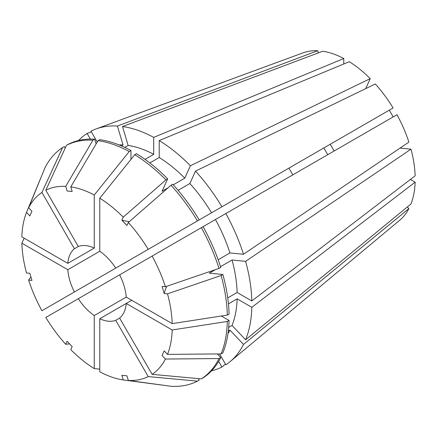<?xml version="1.0" encoding="UTF-8"?>
<svg xmlns="http://www.w3.org/2000/svg" width="437" height="437" viewBox="0 0 437 437"><rect width="100%" height="100%" fill="white"/><g stroke="black" fill="none" stroke-linecap="round" stroke-linejoin="round"><path stroke-width="0.66" d="M78.299 298.706L119.629 274.846A41.51 23.964 60 0 1 126.238 297.1L94.266 315.563A41.51 23.964 60 0 1 78.299 298.706L45.814 317.464A106.371 61.415 60 0 0 65.708 344.301L67.085 341.259L72.171 346.628L70.794 349.671A106.371 61.415 60 0 0 94.266 368.615L99.767 369.107M334.141 151L330.246 144.259L115.734 268.105A41.51 23.964 60 0 0 99.767 251.253L67.795 269.711A41.51 23.964 60 0 0 74.405 291.965L288.917 168.119L292.812 174.86M74.405 248.74L78.299 246.49A41.51 23.964 60 0 1 94.266 248.074L67.795 263.358A41.51 23.964 60 0 1 74.405 248.74L41.919 192.471L62.595 147.564L64.332 146.559L65.211 148.083M327.799 154.66A41.51 23.964 60 0 1 323.904 147.919M131.745 300.279L126.238 303.458A41.51 23.964 60 0 1 119.629 318.076L115.734 320.321A41.51 23.964 60 0 1 99.767 318.742L99.767 371.789A106.371 61.415 60 0 0 123.239 379.95L121.863 375.312L126.949 375.82L128.325 380.452L171.004 386.275A134.913 77.89 60 0 0 197.453 381.14L199.19 380.135L198.311 378.611M227.327 321.457L229.064 320.458A134.913 77.89 60 0 1 222.859 352.894L221.122 353.899A134.913 77.89 60 0 0 227.327 321.457L172.183 329.979L126.238 303.458L99.767 318.742M407.311 206.98L408.874 208.624A97.14 56.083 60 0 1 399.675 220.281L230.283 361.481A134.913 77.895 60 0 1 225.831 364.758L219.571 353.915M400.024 148.099L410.977 149.181A97.14 56.083 60 0 1 415.15 175.805L251.816 300.967A134.913 77.895 60 0 0 245.61 261.359L232.042 260.015A114.155 65.911 60 0 1 237.133 292.49L251.816 300.967M228.431 303.862L237.133 298.842L251.816 307.32L415.15 182.163L410.419 179.432M415.15 182.163A97.14 56.083 60 0 1 410.977 203.97L245.61 339.762L232.042 325.439L228.688 327.379M195.492 171.113L375.323 83.986A97.14 56.083 60 0 1 393.103 107.966L221.941 206.788A134.913 77.895 60 0 0 195.492 171.113L189.871 183.535A114.155 65.911 60 0 1 211.557 212.786L221.941 206.788M330.246 144.259L389.296 110.162L393.191 116.903M119.629 274.846L396.993 114.707A97.14 56.083 60 0 1 408.874 142.096L243.502 254.274L229.938 252.93L218.156 259.731M365.703 88.651L370.237 78.622L190.406 165.743L184.785 178.165L173.265 184.818M122.507 126.544L128.128 145.455A114.155 65.911 60 0 1 153.704 154.348L153.704 137.387A134.913 77.895 60 0 0 122.507 126.544L322.796 51.227A97.14 56.083 60 0 1 343.766 58.52L343.766 63.982M149.815 162.946L159.21 157.522L159.21 140.567L349.267 61.699A97.14 56.083 60 0 1 370.237 78.622M97.233 142.02L90.972 131.176A134.913 77.895 60 0 1 96.036 128.959L303.016 52.861A97.14 56.083 60 0 1 317.71 50.725L318.354 52.899M225.831 213.529A134.913 77.895 60 0 1 243.502 254.274M159.21 140.567A134.913 77.895 60 0 1 190.406 165.743M96.036 128.959A134.913 77.895 60 0 1 117.422 126.036L317.71 50.725M87.083 284.651L97.467 278.653M218.68 361.355L221.941 367.004L225.443 364.087M221.941 367.004A134.913 77.895 60 0 1 211.568 370.827M251.816 307.32A134.913 77.895 60 0 1 245.61 339.762M74.405 291.965L41.919 310.723A106.371 61.415 60 0 1 28.623 280.073L31.95 280.401L29.847 273.316L26.52 272.983A106.371 61.415 60 0 1 21.85 243.185L24.172 238.176M67.795 269.711L21.85 243.185M201.342 227.666A134.913 77.89 60 0 1 219.013 268.411L165.41 286.743L162.083 286.41L164.186 293.5A415.112 129.702 163.4 0 1 166.634 286.322M152.114 256.087A106.371 61.415 60 0 1 165.41 286.743M221.122 353.899L167.513 354.385L164.186 350.878L162.083 355.532L165.41 359.045A106.371 61.415 60 0 1 152.114 374.345L119.629 318.076M172.183 329.979A106.371 61.415 60 0 1 167.513 354.385M99.767 251.253L99.767 198.201L134.722 154.703A134.913 77.89 60 0 1 165.918 179.886L123.239 217.14L121.863 220.188A415.112 129.707 136.6 0 0 129.297 221.657M99.767 198.201A106.371 61.415 60 0 1 123.239 217.14M30.929 276.96L28.623 280.073M115.734 320.321L148.219 376.59L197.453 381.14M148.219 376.59A106.371 61.415 60 0 1 128.325 380.452M78.299 246.49L45.814 190.221A106.371 61.415 60 0 1 65.708 186.359L92.934 140.179L94.676 139.174L96.091 143.953M45.814 190.221L66.49 145.313A134.913 77.89 60 0 1 92.934 140.179M203.079 226.661A134.913 77.89 60 0 1 220.756 267.406L219.013 268.411M134.722 154.703L136.459 153.704A134.913 77.89 60 0 1 167.655 178.88L165.918 179.886M66.49 145.313L68.227 144.314A134.913 77.89 60 0 1 94.676 139.174M229.064 320.458L221.384 316.022M168.048 187.828L162.04 191.302L167.655 178.88M215.446 219.521A114.155 65.911 60 0 1 229.938 252.93M237.133 298.842A114.155 65.911 60 0 1 232.042 325.439M159.21 157.522A114.155 65.911 60 0 1 184.785 178.165M121.415 145.887L123.043 144.947L117.422 126.036M119.011 144.898A114.155 65.911 60 0 1 123.043 144.947M67.795 263.358L21.85 236.832A106.371 61.415 60 0 1 26.52 212.426L29.847 215.938L31.95 211.284L28.623 207.772A106.371 61.415 60 0 1 41.919 192.471M43.083 172.402L26.52 212.426M410.977 149.181L245.61 261.359M153.704 137.387L343.766 58.52M78.589 140.495A134.913 77.895 60 0 1 87.083 133.422L91.36 131.843M408.874 208.624L243.502 344.422A134.913 77.895 60 0 1 230.283 361.481M221.122 275.496L167.513 293.828A106.371 61.415 60 0 1 172.183 323.626L227.327 315.104L229.064 314.099A134.913 77.89 60 0 0 222.859 274.491L221.122 275.496A134.913 77.89 60 0 1 227.327 315.104M167.513 293.828L164.186 293.5M126.238 297.1L172.183 323.626M171.004 185.25L128.325 222.509A106.371 61.415 60 0 1 148.219 249.347L199.19 219.92A134.913 77.89 60 0 0 172.741 184.245L171.004 185.25A134.913 77.89 60 0 1 197.453 220.925M128.325 222.509L126.949 225.558L121.863 220.188M115.734 268.105L148.219 249.347M94.266 315.563L94.266 368.615M98.019 140.681A134.913 77.89 60 0 1 129.215 151.53L130.958 150.525A134.913 77.89 60 0 0 99.756 139.676L98.019 140.681L70.794 186.861L72.171 191.499L67.085 190.996L65.708 186.359M94.266 248.074L94.266 195.022L129.215 151.53M70.794 186.861A106.371 61.415 60 0 1 94.266 195.022M217.326 353.932L220.756 357.553L219.013 358.553A134.913 77.89 60 0 1 201.342 378.89L152.114 374.345M219.013 358.553L165.41 359.045M166.186 385.62L123.239 379.95M69.559 343.864L65.708 344.301M28.623 207.772L44.924 167.901A134.913 77.89 60 0 1 62.595 147.564M220.756 357.553A134.913 77.89 60 0 1 203.079 377.89L201.342 378.89M215.31 269.678L209.296 273.147L222.859 274.491M188.806 225.918L211.557 212.786M130.958 150.525L130.958 159.39M232.042 260.015L220.516 266.668M227.737 297.914L237.133 292.49M243.502 344.422L229.938 330.099A114.155 65.911 60 0 1 227.967 333.617M229.938 330.099L228.311 331.038M189.871 183.535L178.088 190.335M128.128 145.455L124.769 147.389M145.008 159.368L153.704 154.348M90.344 139.07L87.083 133.422"/></g></svg>
